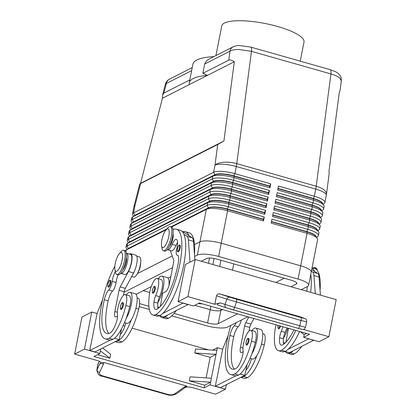<?xml version="1.0" encoding="UTF-8"?>
<svg xmlns="http://www.w3.org/2000/svg" width="416" height="416" viewBox="0 0 416 416"><rect width="100%" height="100%" fill="white"/><g stroke="black" fill="none" stroke-linecap="round" stroke-linejoin="round"><path stroke-width="0.62" d="M179.951 245.112A3.494 1.05 105.9 0 1 180.123 248.305A3.494 1.05 105.9 0 1 178.344 251.784A3.494 1.05 105.9 0 1 178.038 251.831C177.429 251.93 177.195 251.103 177.341 249.34C178.152 246.433 178.802 245.05 179.291 245.19L179.951 245.112M154.95 286.442A3.494 1.05 105.9 0 1 155.121 289.635A3.494 1.05 105.9 0 1 153.343 293.114A3.494 1.05 105.9 0 1 153.036 293.16C152.428 293.259 152.194 292.432 152.334 290.67C153.15 287.763 153.8 286.38 154.284 286.52L154.95 286.442M173.02 229.46A44.699 13.426 105.9 0 1 176.316 229.154A44.699 13.426 105.9 0 1 178.537 269.974A44.699 13.426 105.9 0 1 155.771 314.558A33.041 9.927 105.9 0 1 152.885 314.99A33.041 9.927 105.9 0 1 149.547 293.504A11.872 3.567 105.9 0 1 157.238 278.382L161.086 279.474A11.872 3.567 105.9 0 1 162.282 287.196A11.872 3.567 105.9 0 1 159.536 296.686A6.984 2.096 -74.1 0 0 157.903 302.396A15.366 4.618 -74.1 0 0 163.238 288.153A15.366 4.618 -74.1 0 0 162.042 276.115A15.366 4.618 -74.1 0 0 158.267 278.673M159.728 307.091A15.366 4.618 105.9 0 1 158.761 307.133L157.747 306.847M157.238 278.382A11.872 3.567 105.9 0 1 158.439 286.104A11.872 3.567 105.9 0 1 155.693 295.594A6.984 2.096 -74.1 0 0 153.977 302A13.967 4.196 -74.1 0 0 155.589 309.442A13.967 4.196 -74.1 0 0 156.811 309.254A39.114 11.747 -74.1 0 0 178.391 262.158A9.776 2.938 -74.1 0 0 177.492 255.247A9.776 2.938 -74.1 0 0 177.252 255.216A6.984 2.096 105.9 0 1 177.086 255.19A6.984 2.096 105.9 0 1 176.79 248.596A9.776 2.938 -74.1 0 0 176.379 239.366A9.776 2.938 -74.1 0 0 172.136 244.384A10.478 3.146 105.9 0 1 167.596 249.756A10.478 3.146 105.9 0 1 167.326 249.631M280.519 326.071A3.494 1.05 105.9 0 1 278.938 328.827A3.494 1.05 105.9 0 1 278.632 328.874L277.872 327.59L278.132 325.39M293.92 329.883A39.114 11.747 105.9 0 1 282.407 344.968A13.967 4.196 105.9 0 1 281.185 345.15A13.967 4.196 105.9 0 1 279.573 337.714A6.984 2.096 105.9 0 1 281.289 331.308A11.872 3.567 -74.1 0 0 282.942 326.758M286.785 327.855A11.872 3.567 105.9 0 1 285.132 332.4A6.984 2.096 -74.1 0 0 283.499 338.109A6.984 2.096 -74.1 0 0 283.416 338.806A13.967 4.196 -74.1 0 0 283.608 344.235M233.381 46.701A6.984 6.417 63.1 0 0 233.189 46.795L209.451 58.869C207.392 59.774 205.795 61.495 204.667 64.028L202.847 73.304L207.48 75.369L189.264 84.614A62.863 16.058 11.1 0 1 189.233 82.831A62.863 16.058 11.1 0 1 207.48 75.369L234.312 61.75L223.922 141.014L217.708 144.524L139.734 183.997L140.582 183.31L162.432 98.233L162.599 94.962L163.888 93.08L189.816 79.919L192.873 64.277A62.863 16.058 -168.9 0 1 213.777 56.644M233.189 46.795A6.984 6.417 63.1 0 0 233.168 46.805A6.984 6.417 63.1 0 0 232.736 47.05A6.984 6.417 63.1 0 0 229.944 51.199C231.696 50.06 234.65 49.494 238.8 49.494L251.472 51.35L330.933 73.939C335.124 75.161 338.146 76.601 340.007 78.27L341.328 80.891L339.992 91.099L339.404 91.634L329.014 170.893L329.155 173.742L326.466 194.272A16.765 7.056 7.5 0 0 325.224 191.027A16.765 7.056 7.5 0 0 316.212 186.217A16.765 5.034 105.9 0 1 316.004 187.642A16.765 5.034 105.9 0 1 315.739 189.103L314.34 196.238L278.455 186.03L277.675 190.008L313.56 200.21A16.765 4.28 11.1 0 1 322.707 204.178A16.765 4.28 11.1 0 1 323.747 205.202A16.765 4.28 11.1 0 1 324.116 206.43L323.596 209.082A16.765 4.28 -168.9 0 0 322.187 206.83A16.765 4.28 -168.9 0 0 313.04 202.862L277.155 192.66L276.375 196.633L312.26 206.835A16.765 4.28 11.1 0 1 321.407 210.808A16.765 4.28 11.1 0 1 322.447 211.832A16.765 4.28 11.1 0 1 322.816 213.054L322.296 215.706A16.765 4.28 -168.9 0 0 320.887 213.455A16.765 4.28 -168.9 0 0 311.74 209.487L275.855 199.285L275.075 203.263L310.96 213.465A16.765 4.28 11.1 0 1 320.107 217.433A16.765 4.28 11.1 0 1 321.147 218.457A16.765 4.28 11.1 0 1 321.516 219.684L320.996 222.331A16.765 4.28 -168.9 0 0 319.587 220.085A16.765 4.28 -168.9 0 0 310.44 216.112L274.555 205.91L273.775 209.888L309.66 220.09A16.765 4.28 11.1 0 1 318.807 224.058A16.765 4.28 11.1 0 1 319.847 225.082A16.765 4.28 11.1 0 1 320.216 226.309L319.696 228.961A16.765 4.28 -168.9 0 0 318.287 226.71A16.765 4.28 -168.9 0 0 309.14 222.742L273.255 212.54L272.475 216.512L308.36 226.715A16.765 4.28 11.1 0 1 317.507 230.688A16.765 4.28 11.1 0 1 318.547 231.712A16.765 4.28 11.1 0 1 318.916 232.934L318.396 235.586A16.765 4.28 -168.9 0 0 316.987 233.334A16.765 4.28 -168.9 0 0 307.84 229.367L271.955 219.164L271.175 223.142L307.06 233.345A16.765 4.28 11.1 0 1 316.207 237.312A16.765 4.28 11.1 0 1 317.247 238.337A16.765 4.28 11.1 0 1 317.616 239.564L311.262 271.944M202.847 73.304L228.769 60.148C229.991 59.566 231.842 60.102 234.312 61.75M162.599 94.962L165.36 84.209L166.358 83.47A6.984 6.417 -116.9 0 1 169.151 79.321A6.984 6.417 -116.9 0 1 169.588 79.076A6.984 6.417 -116.9 0 1 169.603 79.066L192.223 67.584M271.492 221.536L306.79 231.572A14.81 3.78 11.1 0 1 314.87 235.076A14.81 3.78 11.1 0 1 316.124 236.787M316.477 237.276L317.59 236.579A16.765 4.28 -168.9 0 0 318.396 235.586M317.247 238.337L315.734 236.246A14.81 3.78 -168.9 0 0 314.818 235.342A14.81 3.78 -168.9 0 0 306.738 231.837L271.44 221.801M272.792 214.911L308.09 224.947A14.81 3.78 11.1 0 1 316.17 228.452A14.81 3.78 11.1 0 1 317.424 230.162M317.777 230.646L318.89 229.954A16.765 4.28 -168.9 0 0 319.696 228.961M318.547 231.712L317.034 229.622A14.81 3.78 -168.9 0 0 316.118 228.717A14.81 3.78 -168.9 0 0 308.038 225.212L272.74 215.176M274.092 208.281L309.39 218.317A14.81 3.78 11.1 0 1 317.47 221.827A14.81 3.78 11.1 0 1 318.724 223.532M319.077 224.021L320.19 223.33A16.765 4.28 -168.9 0 0 320.996 222.331M319.847 225.082L318.334 222.997A14.81 3.78 -168.9 0 0 317.418 222.087A14.81 3.78 -168.9 0 0 309.338 218.582L274.04 208.546M275.392 201.656L310.69 211.692A14.81 3.78 11.1 0 1 318.77 215.197A14.81 3.78 11.1 0 1 320.029 216.908M320.377 217.396L321.49 216.7A16.765 4.28 -168.9 0 0 322.296 215.706M321.147 218.457L319.634 216.367A14.81 3.78 -168.9 0 0 318.718 215.462A14.81 3.78 -168.9 0 0 310.638 211.957L275.34 201.921M276.692 195.031L311.99 205.067A14.81 3.78 11.1 0 1 320.07 208.572A14.81 3.78 11.1 0 1 321.329 210.283M321.677 210.766L322.79 210.075A16.765 4.28 -168.9 0 0 323.596 209.082M322.447 211.832L320.934 209.742A14.81 3.78 -168.9 0 0 320.018 208.837A14.81 3.78 -168.9 0 0 311.938 205.332L276.64 195.296M322.977 204.142L324.095 203.45A16.765 4.28 -168.9 0 0 324.896 202.452A16.765 4.28 -168.9 0 0 323.487 200.205A16.765 4.28 -168.9 0 0 314.34 196.238L313.29 198.437A14.81 3.78 11.1 0 1 321.37 201.947A14.81 3.78 11.1 0 1 322.629 203.653M323.747 205.202L322.234 203.117A14.81 3.78 -168.9 0 0 321.318 202.212A14.81 3.78 -168.9 0 0 313.238 198.702L277.94 188.666M171.673 226.954L206.326 209.368A16.765 4.28 11.1 0 1 214.999 208.536A16.765 4.28 11.1 0 1 227.599 210.751L263.484 220.953L264.264 216.975L263.214 219.18L227.328 208.978A14.81 3.78 -168.9 0 0 216.2 207.022A14.81 3.78 -168.9 0 0 208.536 207.756L171.059 226.777M264.264 216.975L228.379 206.773A16.765 4.28 -168.9 0 0 215.779 204.558A16.765 4.28 -168.9 0 0 207.106 205.395L127.046 246.022A16.765 4.28 -168.9 0 0 125.98 247.172A16.765 4.28 -168.9 0 0 126.344 248.394L127.114 249.46M166.967 228.857L128.476 248.388A14.81 3.78 -168.9 0 0 127.624 249.142M125.325 250.806A16.765 4.28 11.1 0 1 126.001 250.151A16.765 4.28 11.1 0 1 126.266 250L166.166 229.752M171.361 226.866L208.484 208.021A14.81 3.78 11.1 0 1 216.148 207.288A14.81 3.78 11.1 0 1 227.276 209.243L263.162 219.445L263.484 220.953M125.98 247.172L126.5 244.52A16.765 4.28 11.1 0 1 127.301 243.526A16.765 4.28 11.1 0 1 127.566 243.376L207.626 202.743A16.765 4.28 11.1 0 1 216.299 201.906A16.765 4.28 11.1 0 1 228.899 204.121L264.784 214.328L265.564 210.35L229.679 200.148A16.765 4.28 -168.9 0 0 217.079 197.933A16.765 4.28 -168.9 0 0 208.406 198.765L128.346 239.398A16.765 4.28 -168.9 0 0 127.28 240.542L127.8 237.895A16.765 4.28 11.1 0 1 128.601 236.896A16.765 4.28 11.1 0 1 128.866 236.746L208.926 196.113A16.765 4.28 11.1 0 1 217.599 195.281A16.765 4.28 11.1 0 1 230.199 197.496L266.084 207.698L266.864 203.726L230.979 193.523A16.765 4.28 -168.9 0 0 218.379 191.303A16.765 4.28 -168.9 0 0 209.706 192.14L129.646 232.773A16.765 4.28 -168.9 0 0 128.58 233.917L129.1 231.265A16.765 4.28 11.1 0 1 129.901 230.272A16.765 4.28 11.1 0 1 130.166 230.121L210.226 189.488A16.765 4.28 11.1 0 1 218.899 188.656A16.765 4.28 11.1 0 1 231.499 190.871L267.384 201.074L268.164 197.096L232.279 186.893A16.765 4.28 -168.9 0 0 219.679 184.678A16.765 4.28 -168.9 0 0 211.006 185.515L130.946 226.143A16.765 4.28 -168.9 0 0 129.88 227.292L130.4 224.64A16.765 4.28 11.1 0 1 131.201 223.647A16.765 4.28 11.1 0 1 131.466 223.496L211.526 182.863A16.765 4.28 11.1 0 1 220.199 182.026A16.765 4.28 11.1 0 1 232.799 184.246L268.684 194.449L269.464 190.471L233.579 180.268A16.765 4.28 -168.9 0 0 220.979 178.053A16.765 4.28 -168.9 0 0 212.306 178.885L132.246 219.518A16.765 4.28 -168.9 0 0 131.18 220.667A16.765 4.28 -168.9 0 0 131.544 221.889L132.314 222.95M131.18 220.667L131.7 218.015A16.765 4.28 11.1 0 1 132.501 217.017A16.765 4.28 11.1 0 1 132.766 216.866L212.826 176.238A16.765 4.28 11.1 0 1 221.499 175.401A16.765 4.28 11.1 0 1 234.099 177.616L269.984 187.819L270.764 183.846L234.879 173.644A16.765 4.28 -168.9 0 0 222.279 171.423A16.765 4.28 -168.9 0 0 213.606 172.26L133.546 212.893A16.765 4.28 -168.9 0 0 132.48 214.037A16.765 4.28 -168.9 0 0 132.844 215.264L133.614 216.325M129.88 227.292A16.765 4.28 -168.9 0 0 130.244 228.514L131.014 229.58M128.58 233.917A16.765 4.28 -168.9 0 0 128.944 235.144L129.714 236.205M127.28 240.542A16.765 4.28 -168.9 0 0 127.644 241.769L128.414 242.83M265.564 210.35L264.514 212.555L228.628 202.353A14.81 3.78 -168.9 0 0 217.5 200.392A14.81 3.78 -168.9 0 0 209.836 201.131L129.776 241.764A14.81 3.78 -168.9 0 0 128.924 242.512M127.301 243.526L129.49 242.164A14.81 3.78 11.1 0 1 129.724 242.029L209.784 201.396A14.81 3.78 11.1 0 1 217.448 200.658A14.81 3.78 11.1 0 1 228.576 202.618L264.462 212.82L264.784 214.328M266.864 203.726L265.814 205.93L229.928 195.728A14.81 3.78 -168.9 0 0 218.8 193.768A14.81 3.78 -168.9 0 0 211.136 194.506L131.076 235.139A14.81 3.78 -168.9 0 0 130.224 235.888M128.601 236.896L130.79 235.534A14.81 3.78 11.1 0 1 131.024 235.404L211.084 194.771A14.81 3.78 11.1 0 1 218.748 194.033A14.81 3.78 11.1 0 1 229.876 195.988L265.762 206.196L266.084 207.698M268.164 197.096L267.114 199.3L231.228 189.098A14.81 3.78 -168.9 0 0 220.1 187.143A14.81 3.78 -168.9 0 0 212.436 187.881L132.376 228.509A14.81 3.78 -168.9 0 0 131.524 229.263M129.901 230.272L132.09 228.909A14.81 3.78 11.1 0 1 132.324 228.774L212.384 188.141A14.81 3.78 11.1 0 1 220.048 187.408A14.81 3.78 11.1 0 1 231.176 189.363L267.062 199.566L267.384 201.074M269.464 190.471L268.414 192.676L232.528 182.473A14.81 3.78 -168.9 0 0 221.4 180.513A14.81 3.78 -168.9 0 0 213.736 181.251L133.676 221.884A14.81 3.78 -168.9 0 0 132.824 222.633M131.201 223.647L133.39 222.284A14.81 3.78 11.1 0 1 133.624 222.149L213.684 181.516A14.81 3.78 11.1 0 1 221.348 180.778A14.81 3.78 11.1 0 1 232.476 182.738L268.362 192.941L268.684 194.449M270.764 183.846L269.714 186.051L233.828 175.848A14.81 3.78 -168.9 0 0 222.7 173.888A14.81 3.78 -168.9 0 0 215.036 174.626L134.976 215.259A14.81 3.78 -168.9 0 0 134.124 216.008M132.501 217.017L134.69 215.654A14.81 3.78 11.1 0 1 134.924 215.524L214.984 174.892A14.81 3.78 11.1 0 1 222.648 174.153A14.81 3.78 11.1 0 1 233.776 176.114L269.662 186.316L269.984 187.819M317.294 270.306L317.314 270.431A12.574 3.775 -74.1 0 0 317.294 270.306A12.574 3.775 -74.1 0 0 315.9 267.961L314.616 267.597A12.574 3.775 -74.1 0 0 313.518 267.764A12.574 3.775 -74.1 0 0 313.076 268.039M315.765 268.965A12.574 3.775 -74.1 0 0 314.616 267.597M119.465 253.474L121.233 251.503A12.574 3.775 105.9 0 1 122.554 250.411A12.574 3.775 105.9 0 1 123.651 250.245A12.574 3.775 105.9 0 1 124.275 261.726A12.574 3.775 105.9 0 1 117.874 274.269A12.574 3.775 105.9 0 1 116.771 274.43A12.574 3.775 105.9 0 1 115.378 272.09L114.915 269.485A9.776 2.938 105.9 0 1 119.465 253.474A9.776 2.938 105.9 0 1 120.494 252.626A9.776 2.938 105.9 0 1 122.112 260.156A9.776 2.938 105.9 0 1 116.854 271.18A9.776 2.938 105.9 0 1 114.915 269.485M123.651 250.245L124.93 250.609A12.574 3.775 105.9 0 1 125.554 262.09A12.574 3.775 105.9 0 1 119.153 274.633A12.574 3.775 105.9 0 1 118.056 274.794L116.771 274.43M161.574 245.804L162.037 248.409A12.574 3.775 -74.1 0 0 163.431 250.749A12.574 3.775 -74.1 0 0 164.533 250.588A12.574 3.775 -74.1 0 0 170.934 238.046A12.574 3.775 -74.1 0 0 170.31 226.564A12.574 3.775 -74.1 0 0 169.213 226.73A12.574 3.775 -74.1 0 0 167.892 227.822L166.13 229.793A9.776 2.938 -74.1 0 0 161.574 245.804A9.776 2.938 -74.1 0 0 163.514 247.499A9.776 2.938 -74.1 0 0 168.771 236.475A9.776 2.938 -74.1 0 0 167.154 228.946A9.776 2.938 -74.1 0 0 166.13 229.793M163.431 250.749L164.715 251.113A12.574 3.775 -74.1 0 0 165.812 250.952A12.574 3.775 -74.1 0 0 172.219 238.41A12.574 3.775 -74.1 0 0 171.59 226.928L170.31 226.564M236.226 322.644A6.984 2.096 105.9 0 1 234.328 325.702A9.776 2.938 -74.1 0 0 229.913 335.462A39.114 11.747 -74.1 0 0 232.326 369.164A39.114 11.747 -74.1 0 0 235.747 368.649A13.967 4.196 -74.1 0 0 242.367 356.595A6.984 2.096 -74.1 0 0 243.064 350.709A11.872 3.567 105.9 0 1 243.844 342.212A11.872 3.567 105.9 0 1 250.91 330.299A11.872 3.567 105.9 0 1 251.482 341.224A33.041 9.927 105.9 0 1 234.707 373.953A44.699 13.426 105.9 0 1 230.802 374.54A44.699 13.426 105.9 0 1 230.844 325.374M251.935 330.59A15.366 4.618 105.9 0 1 255.71 328.032A15.366 4.618 105.9 0 1 256.911 340.07A15.366 4.618 105.9 0 1 251.8 353.959A33.041 9.927 -74.1 0 0 255.325 342.316A11.872 3.567 -74.1 0 0 254.753 331.391L250.91 330.299M255.71 328.032L260.837 329.488A15.366 4.618 105.9 0 1 262.038 341.526A15.366 4.618 105.9 0 1 256.927 355.42A15.366 4.618 105.9 0 1 252.434 359.05L250.058 358.374M247.01 345.03A3.494 1.05 105.9 0 1 246.709 345.077C246.095 345.176 245.861 344.344 246.007 342.586C246.818 339.674 247.468 338.291 247.957 338.437L248.617 338.359A3.494 1.05 105.9 0 1 248.357 342.95A3.494 1.05 105.9 0 1 247.01 345.03M136.76 256.152L139.48 256.927A10.478 3.146 105.9 0 1 140.712 259.371A10.478 3.146 105.9 0 1 138.606 270.946A10.478 3.146 105.9 0 1 133.749 277.082L131.695 276.494M120.666 273.312A10.478 3.146 -74.1 0 0 120.936 273.437A10.478 3.146 -74.1 0 0 125.788 267.301A10.478 3.146 -74.1 0 0 127.899 255.726A10.478 3.146 -74.1 0 0 126.667 253.282A10.478 3.146 -74.1 0 0 126.376 253.245M120.936 273.437L124.779 274.529A10.478 3.146 -74.1 0 0 129.636 268.393A10.478 3.146 -74.1 0 0 131.742 256.818A10.478 3.146 -74.1 0 0 130.51 254.374L126.667 253.282M114.847 266.339A44.699 13.426 -74.1 0 0 100.474 311.298A44.699 13.426 -74.1 0 0 105.201 338.827A44.699 13.426 -74.1 0 0 109.112 338.239A33.041 9.927 -74.1 0 0 125.887 305.51A11.872 3.567 -74.1 0 0 125.315 294.585A11.872 3.567 -74.1 0 0 118.248 306.504A11.872 3.567 -74.1 0 0 117.468 314.995A6.984 2.096 105.9 0 1 116.771 320.882A13.967 4.196 105.9 0 1 110.152 332.935A39.114 11.747 105.9 0 1 106.73 333.45A39.114 11.747 105.9 0 1 104.317 299.754A9.776 2.938 105.9 0 1 108.732 289.994A6.984 2.096 -74.1 0 0 112.185 281.388A9.776 2.938 105.9 0 1 115.305 271.679M126.339 294.876A15.366 4.618 105.9 0 1 130.114 292.318A15.366 4.618 105.9 0 1 131.316 304.356A15.366 4.618 105.9 0 1 126.204 318.245A33.041 9.927 -74.1 0 0 129.73 306.602A11.872 3.567 -74.1 0 0 129.158 295.677L125.315 294.585M130.114 292.318L135.242 293.774A15.366 4.618 105.9 0 1 136.443 305.812A15.366 4.618 105.9 0 1 131.331 319.706A15.366 4.618 105.9 0 1 126.833 323.336L124.462 322.66M122.762 307.242A3.494 1.05 105.9 0 1 121.415 309.317A3.494 1.05 105.9 0 1 121.113 309.364C120.458 309.66 120.255 308.662 120.5 306.368C121.425 303.592 122.049 302.38 122.361 302.723L123.022 302.645A3.494 1.05 105.9 0 1 122.762 307.242M110.24 284.955A3.494 1.05 105.9 0 1 108.893 287.035A3.494 1.05 105.9 0 1 108.592 287.082C107.936 287.373 107.734 286.374 107.973 284.086C108.904 281.31 109.522 280.093 109.84 280.441L110.5 280.363A3.494 1.05 105.9 0 1 110.24 284.955M185.281 387.426L186.347 387.156A5.59 1.425 11.1 0 1 189.264 387.062A5.59 1.425 11.1 0 1 193.014 387.764L215.634 394.196L225.456 389.215L210.075 384.842L204.183 387.832L93.964 356.491L99.861 353.501L84.479 349.128L74.656 354.115L97.276 360.542A5.59 1.425 11.1 0 1 100.11 361.712A5.59 1.425 11.1 0 1 100.792 362.617A5.59 1.425 11.1 0 1 100.703 362.804L99.575 364.146L101.468 362.846L103.652 362.43L186.451 385.975C187.143 386.246 186.997 386.547 186.025 386.885A2.792 2.085 -126 0 1 185.962 386.932A2.792 2.085 -126 0 1 185.957 386.937A2.792 2.085 -126 0 1 185.869 386.994A2.792 2.085 -126 0 1 184.106 387.067L174.777 393.838C172.999 394.919 170.706 395.122 167.903 394.446L102.768 375.924A2.792 0.837 105.9 0 1 102.222 376.215A2.792 0.837 105.9 0 1 102.216 376.21A2.792 0.837 105.9 0 1 102.19 376.204M305.427 327.314L234.582 307.414A2.792 0.837 105.9 0 1 233.797 309.234A2.792 0.837 105.9 0 1 233.022 309.826A2.792 0.837 105.9 0 1 233.012 309.821L226.626 307.923A2.792 2.486 108 0 1 226.548 307.902A2.792 2.486 108 0 0 226.548 307.902L298.163 328.349A2.792 0.837 -74.1 0 0 298.938 327.751A2.792 0.837 -74.1 0 0 299.723 325.936L301.018 320.497L306.727 321.875L305.427 327.314C304.902 328.77 303.987 329.482 302.682 329.462L298.163 328.349L301.886 329.326M99.575 364.146L96.829 370.157M102.216 376.21C99.424 376.106 97.63 374.057 96.84 370.058L97.739 364.681A2.792 2.366 -154.3 0 1 97.911 364.114A2.792 2.366 -154.3 0 1 97.916 364.099L99.284 361.265M214.833 304.283L216.502 295.776L217.584 294.117L219.492 293.852L301.688 317.226L305.053 318.63A2.792 2.766 113 0 0 304.741 318.521L301.002 317.538A2.792 0.837 105.9 0 1 301.335 318.521A2.792 0.837 105.9 0 1 301.018 320.497L226.871 299.146L225.056 304.439A2.792 2.486 108 0 0 225.134 306.602A2.792 2.486 108 0 0 226.543 307.897L217.61 304.996L217.35 304.075L220.277 302.884L214.833 304.283L187.918 296.629L195.198 259.522L185.375 264.508L178.095 301.616L187.918 296.629M102.768 375.924C100.136 375.055 99.05 373.89 99.518 372.434L103.506 364.151A2.792 2.366 -154.3 0 1 101.613 363.038A2.792 2.366 -154.3 0 1 101.468 362.846M301.002 317.538L236.382 299.166A2.792 0.837 105.9 0 1 236.714 300.144A2.792 0.837 105.9 0 1 236.397 302.125L234.582 307.414L220.277 302.884M300.248 61.162L304.002 42.037A41.907 10.707 -168.9 0 0 271.383 24.866A41.907 10.707 -168.9 0 0 224.432 23.036A41.907 10.707 -168.9 0 0 221.754 25.901L215.94 55.552M143.26 290.67L149.708 292.5L143.26 290.67M237.546 313.851L218.244 323.648A8.382 2.142 11.1 0 1 207.605 322.956L210.205 309.702L194.792 305.318L210.21 309.707A8.382 2.142 -168.9 0 0 220.844 310.393L222.477 309.566M275.881 282.464L284.211 278.231M194.61 256.485L197.356 255.091A16.765 4.28 11.1 0 1 218.629 256.469L298.09 279.068A16.765 4.28 11.1 0 1 308.646 285.282L311.246 272.033A16.765 4.28 -168.9 0 0 300.695 265.814L221.229 243.22A16.765 4.28 -168.9 0 0 199.956 241.836L194.527 244.592M172.224 255.913L137.4 273.582M207.605 322.956L174.054 313.414M148.892 306.264L139.573 303.612M201.245 261.238L206.627 258.508A8.382 2.142 11.1 0 1 217.266 259.199L291.595 280.332A8.382 2.142 11.1 0 1 296.868 283.442A8.382 2.142 11.1 0 1 296.338 284.014L290.95 286.749M136.042 294.33L151.268 286.603M167.97 278.127L170.794 276.692M247.801 316.768L227.516 327.064A16.765 4.28 11.1 0 1 206.242 325.681L171.761 315.879M149.349 309.504L139.225 306.623M308.646 285.282A16.765 4.28 11.1 0 1 307.58 286.432L301.205 289.666M124.056 292.292L172.567 267.67M209.518 258.045L208.489 263.297M232.502 270.13L233.73 263.879M189.233 82.831L189.816 79.919M189.264 84.614L162.432 98.233M176.727 393.63A2.792 2.085 -126 0 1 176.639 393.697L186.025 386.885M74.656 354.115L81.936 317.002L91.759 312.021L84.479 349.128M195.198 259.522L336.175 299.608L328.895 336.716L303.217 329.415M202.514 303.888L198.162 303.607M178.095 301.616L193.476 305.989L199.368 302.999L309.587 334.334L303.69 337.329L304.21 334.677L300.414 331.729M306.571 333.476L304.21 334.677M328.895 336.716L319.072 341.702L303.69 337.329M320.424 295.126L319.077 277.066A13.967 4.196 -74.1 0 0 317.746 273.468L314.631 271.43A44.699 13.426 105.9 0 0 312.047 267.951M301.673 346.471A44.699 13.426 105.9 0 1 294.18 353.912A33.041 9.927 105.9 0 1 291.294 354.349L287.451 353.257A33.041 9.927 105.9 0 0 290.337 352.82A44.699 13.426 105.9 0 0 293.233 350.756L313.778 340.194M164.741 317.106A33.041 9.927 105.9 0 1 161.855 317.543L165.698 318.635A33.041 9.927 -74.1 0 0 168.584 318.204L164.741 317.106A44.699 13.426 105.9 0 0 167.638 315.042L188.183 304.481M194.849 259.698L193.482 241.358A13.967 4.196 -74.1 0 0 192.145 237.754L189.036 235.716A44.699 13.426 105.9 0 0 185.286 231.702A44.699 13.426 105.9 0 0 182.915 231.702L189.036 235.716M225.456 389.215L226.34 384.706M97.5 354.697L109.866 358.212L110.646 354.24L102.643 348.026M204.703 385.18L189.322 380.806L210.595 382.19L204.703 385.18L204.183 387.832M189.322 380.806L190.102 376.834L211.375 378.212L210.075 384.842M212.67 350.111L217.355 347.729L216.835 350.381L195.562 348.998L194.782 352.976L210.163 357.349L206.133 377.874M123.146 325.608L124.888 326.108M132.116 328.162L208.317 349.83M109.866 358.212L100.381 350.849L100.745 348.993M194.782 352.976L216.055 354.359L211.375 378.212M210.163 357.349L216.055 354.359L216.835 350.381M99.861 353.501L100.381 350.849M97.053 313.524L91.759 312.021M102.554 299.816L97.084 313.378L90.813 345.332M222.648 349.237L217.355 347.729M228.15 335.53L222.68 349.092L216.408 381.046M105.201 338.827L109.049 339.919A44.699 13.426 -74.1 0 0 110.318 340.075L89.804 350.485L90.646 345.285M247.109 364.577L244.79 375.341L220.527 387.655L215.4 386.199L216.242 380.994M114.52 338.296L119.194 339.628L94.931 351.941L89.804 350.485M129.386 254.056A11.175 3.359 105.9 0 1 130.702 253.703L135.829 255.164A11.175 3.359 105.9 0 1 137.036 261.856A11.175 3.359 105.9 0 1 133.583 272.979L125.33 288.361A4.191 1.258 -74.1 0 0 124.16 291.762L123.458 295.334M121.514 328.864L119.194 339.628M130.702 253.703A11.175 3.359 105.9 0 1 131.908 260.395A11.175 3.359 105.9 0 1 128.456 271.523L120.203 286.905A4.191 1.258 -74.1 0 0 119.033 290.3L114.873 311.506A6.984 2.096 -74.1 0 0 115.419 316.976A6.984 2.096 -74.1 0 0 116.033 316.888L117.541 316.124M108.81 333.45A39.114 11.747 105.9 0 1 108.165 300.846A9.776 2.938 105.9 0 1 112.575 291.086A6.984 2.096 -74.1 0 0 116.028 282.48A9.776 2.938 105.9 0 1 118.154 274.82M125.845 323.055A6.984 2.096 105.9 0 1 125.741 323.435A13.967 4.196 105.9 0 1 120.276 334.604M115.445 341.531A44.699 13.426 -74.1 0 0 118.082 340.787A33.041 9.927 -74.1 0 0 131.331 319.706M110.318 340.075A44.699 13.426 -74.1 0 0 112.954 339.331A33.041 9.927 -74.1 0 0 126.204 318.245M122.881 269.729A6.984 2.096 -74.1 0 0 126.256 262.111A6.984 2.096 -74.1 0 0 126.365 257.462M137.103 297.939L138.128 298.23A11.872 3.567 105.9 0 1 138.7 309.156A33.041 9.927 105.9 0 1 121.924 341.884A44.699 13.426 105.9 0 1 118.019 342.472L115.185 341.661M253.916 318.505L250.926 324.074A4.191 1.258 -74.1 0 0 249.756 327.47L249.054 331.042M230.802 374.54L234.645 375.632A44.699 13.426 -74.1 0 0 235.914 375.788L215.4 386.199M248.789 317.049L245.799 322.613A4.191 1.258 -74.1 0 0 244.629 326.014L240.469 347.22A6.984 2.096 -74.1 0 0 241.015 352.69A6.984 2.096 -74.1 0 0 241.628 352.602L243.136 351.832M244.79 375.341L240.115 374.01M234.406 369.164A39.114 11.747 105.9 0 1 233.761 336.56A9.776 2.938 105.9 0 1 238.176 326.799A6.984 2.096 -74.1 0 0 241.27 320.086M241.041 377.244A44.699 13.426 -74.1 0 0 243.677 376.501A33.041 9.927 -74.1 0 0 256.927 355.42M251.441 358.769A6.984 2.096 105.9 0 1 251.337 359.148A13.967 4.196 105.9 0 1 245.872 370.318M240.781 377.374L243.615 378.18A44.699 13.426 -74.1 0 0 247.52 377.593A33.041 9.927 -74.1 0 0 264.295 344.864A11.872 3.567 -74.1 0 0 263.728 333.939L262.699 333.648M235.914 375.788A44.699 13.426 -74.1 0 0 238.55 375.045A33.041 9.927 -74.1 0 0 251.8 353.959M140.665 262.74A6.984 2.096 105.9 0 1 137.821 272.761M269.662 186.316L269.714 186.051M268.362 192.941L268.414 192.676M267.062 199.566L267.114 199.3M265.762 206.196L265.814 205.93M264.462 212.82L264.514 212.555M126.001 250.151L128.19 248.789A14.81 3.78 11.1 0 1 128.424 248.654L166.577 229.294M263.162 219.445L263.214 219.18M277.992 188.401L313.29 198.437L313.56 200.21L313.04 202.862L311.99 205.067L312.26 206.835L311.74 209.487L310.69 211.692L310.96 213.465L310.44 216.112L309.39 218.317L309.66 220.09L309.14 222.742L308.09 224.947L308.36 226.715L307.84 229.367L306.79 231.572L307.06 233.345L298.09 279.068M223.922 141.014L140.582 183.31M276.084 324.808A11.872 3.567 -74.1 0 0 275.142 329.212A33.041 9.927 -74.1 0 0 278.481 350.704A33.041 9.927 -74.1 0 0 281.367 350.272A44.699 13.426 -74.1 0 0 295.755 330.403M306.79 291.252A44.699 13.426 -74.1 0 0 307.247 286.598M301.865 289.328A6.984 2.096 -74.1 0 0 301.964 289.879M299.603 331.495A44.699 13.426 105.9 0 1 288.106 349.294A44.699 13.426 105.9 0 1 285.21 351.364A33.041 9.927 105.9 0 1 282.324 351.796L278.481 350.704M310.757 274.529A44.699 13.426 105.9 0 1 310.632 292.344M285.324 342.8A15.366 4.618 105.9 0 1 284.357 342.846L283.343 342.555A33.041 9.927 105.9 0 0 283.364 342.789M287.451 353.257A33.041 9.927 105.9 0 1 285.282 351.463M293.233 350.756L289.484 352.659L285.111 351.411M312.083 267.758L314.73 268.507A44.699 13.426 105.9 0 1 320.06 290.285M283.499 338.109A15.366 4.618 -74.1 0 0 287.794 328.141M311.735 269.532L314.631 271.43M315.297 293.67L313.95 275.61A13.967 4.196 -74.1 0 0 312.619 272.007L311.407 271.216M313.747 340.34L308.651 338.738M288.106 349.294L308.62 338.884M289.094 328.51L288.288 328.916L285.948 342.176M169.541 246.043A6.984 2.096 -74.1 0 0 172.479 240.25A6.984 2.096 -74.1 0 0 173.03 233.782M161.855 317.543A33.041 9.927 105.9 0 1 159.687 315.749M167.638 315.042L163.888 316.945L159.515 315.702M168.584 318.204A44.699 13.426 -74.1 0 0 176.077 310.757M194.464 254.576A44.699 13.426 -74.1 0 0 189.129 232.794L185.286 231.702M176.316 229.154L180.159 230.246A44.699 13.426 105.9 0 1 183.914 234.26A44.699 13.426 105.9 0 1 181.386 274.976A44.699 13.426 105.9 0 1 162.51 313.581A44.699 13.426 105.9 0 1 159.614 315.65A33.041 9.927 105.9 0 1 156.728 316.082L152.885 314.99M177.585 242.424A9.776 2.938 -74.1 0 0 175.984 245.476A10.478 3.146 105.9 0 1 171.439 250.848L167.596 249.756M157.903 302.396A6.984 2.096 -74.1 0 0 157.82 303.092A13.967 4.196 -74.1 0 0 158.012 308.521M168.948 285.693A15.366 4.618 -74.1 0 0 167.164 277.576L162.042 276.115M182.915 231.702L182.775 231.613A11.175 3.359 -74.1 0 0 182.489 231.478L182.031 231.348M190.013 262.153L188.354 239.897A13.967 4.196 -74.1 0 0 187.023 236.298L183.914 234.26M162.51 313.581L183.056 303.025M183.024 303.17L188.152 304.632M170.31 250.526L173.607 259.802A4.191 1.258 105.9 0 1 173.555 262.631L169.395 283.837A6.984 2.096 105.9 0 1 165.636 291.71L162.692 293.207L160.352 306.467M179.031 245.544A2.933 0.879 105.9 0 1 179.514 247.806A2.933 0.879 105.9 0 1 177.939 251.108A2.933 0.879 105.9 0 1 177.32 250.25A2.933 0.879 105.9 0 1 177.845 247.437A2.933 0.879 105.9 0 1 179.031 245.544M154.024 286.874A2.933 0.879 105.9 0 1 154.513 289.136A2.933 0.879 105.9 0 1 152.932 292.438A2.933 0.879 105.9 0 1 152.318 291.58A2.933 0.879 105.9 0 1 152.844 288.766A2.933 0.879 105.9 0 1 154.024 286.874M159.536 296.686L155.693 295.594M279.843 325.879A2.933 0.879 105.9 0 1 278.528 328.151A2.933 0.879 105.9 0 1 277.914 327.293A2.933 0.879 105.9 0 1 278.153 325.4M281.289 331.308L285.132 332.4M204.667 64.028L229.944 51.199L228.769 60.148M217.708 144.524L215.004 165.131A16.765 7.056 7.5 0 1 224.016 162.25A16.765 7.056 7.5 0 1 236.756 163.623L251.472 51.35A6.984 2.096 -74.1 0 0 251.389 47.902A6.984 2.096 -74.1 0 0 250.728 47.081A6.984 2.096 -74.1 0 0 250.661 47.065M233.168 46.805C235.888 45.776 237.936 45.339 239.32 45.495L250.728 47.081L330.19 69.675A6.984 2.096 105.9 0 1 330.845 70.496A6.984 2.096 105.9 0 1 330.933 73.939L316.212 186.217L236.756 163.623A16.765 5.034 -74.1 0 1 236.543 165.048A16.765 5.034 -74.1 0 1 236.278 166.509L315.739 189.103A16.765 4.28 -168.9 0 1 324.886 193.071A16.765 4.28 -168.9 0 1 326.295 195.322A16.765 16.765 0 0 0 326.466 194.272M139.734 183.997L134.092 205.967A16.765 1.357 14.4 0 1 134.945 205.759L140.629 183.643M163.888 93.08L166.358 83.47L191.636 70.642M218.629 256.469L227.599 210.751L227.328 208.978L228.379 206.773L228.899 204.121L228.628 202.353L229.679 200.148L230.199 197.496L229.876 195.988L230.979 193.523L231.499 190.871L231.228 189.098L232.279 186.893L232.799 184.246L232.528 182.473L233.579 180.268L234.099 177.616L233.828 175.848L234.879 173.644L236.278 166.509A16.765 4.28 -168.9 0 0 223.678 164.294A16.765 4.28 -168.9 0 0 215.004 165.131L213.606 172.26L214.984 174.892L212.826 176.238L212.306 178.885L213.684 181.516L211.526 182.863L211.006 185.515L212.436 187.881L210.226 189.488L209.706 192.14L211.084 194.771L208.926 196.113L208.406 198.765L209.784 201.396L207.626 202.743L207.106 205.395L208.484 208.021L206.326 209.368L197.356 255.091M125.944 251.644L126.266 250L128.424 248.654L127.046 246.022L127.566 243.376L129.724 242.029L128.346 239.398L128.866 236.746L131.024 235.404L129.646 232.773L130.166 230.121L132.324 228.774L130.946 226.143L131.466 223.496L133.624 222.149L132.246 219.518L132.766 216.866L134.924 215.524L133.546 212.893L134.945 205.759A16.765 4.28 -168.9 0 0 133.879 206.908L132.48 214.037M214.079 258.471L212.888 264.55M251.482 341.224L255.325 342.316M247.697 338.79A2.933 0.879 -74.1 0 0 246.121 342.098A2.933 0.879 -74.1 0 0 246.605 344.354A2.933 0.879 -74.1 0 0 247.733 342.607A2.933 0.879 -74.1 0 0 248.316 339.768A2.933 0.879 -74.1 0 0 247.697 338.79M129.73 306.602L125.887 305.51M122.138 306.899A2.933 0.879 -74.1 0 0 122.72 304.054A2.933 0.879 -74.1 0 0 122.101 303.077A2.933 0.879 -74.1 0 0 120.52 306.384A2.933 0.879 -74.1 0 0 121.009 308.641A2.933 0.879 -74.1 0 0 122.138 306.899M109.616 284.612A2.933 0.879 -74.1 0 0 110.198 281.772A2.933 0.879 -74.1 0 0 109.58 280.795A2.933 0.879 -74.1 0 0 107.999 284.097A2.933 0.879 -74.1 0 0 108.488 286.359A2.933 0.879 -74.1 0 0 109.616 284.612M100.776 362.409L100.703 362.804M99.518 372.434A2.792 2.366 -154.3 0 1 97.625 371.322A2.792 2.366 -154.3 0 1 97.042 369.408L97.739 364.681L99.367 361.306M216.502 295.776L226.871 299.146A2.792 2.486 108 0 1 228.134 297.544A2.792 2.486 108 0 1 230.001 297.268L219.492 293.852M167.903 394.446A2.792 0.837 -74.1 0 1 167.357 394.732L167.357 394.732C170.362 395.668 173.456 395.325 176.634 393.697A2.792 2.085 -126 0 1 176.545 393.76A2.792 2.085 -126 0 1 174.777 393.838M218.244 323.648L221.083 309.171M296.338 284.014L296.592 282.708M210.21 309.707L210.881 306.27M233.038 309.832L298.147 328.344A2.792 0.837 -74.1 0 0 298.163 328.349M186.451 385.975L184.106 387.067M103.506 364.151L103.652 362.43M301.688 317.226L304.741 318.521M236.382 299.166L230.001 297.268M128.456 271.523L133.583 272.979M120.203 286.905L125.33 288.361M119.033 290.3L124.16 291.762M114.873 311.506L117.369 312.213M112.954 339.331L109.112 338.239M108.165 300.846L104.317 299.754M112.575 291.086L108.732 289.994M116.028 282.48L112.185 281.388M121.924 341.884L118.082 340.787M138.7 309.156L135.871 308.35M250.926 324.074L245.799 322.613M249.756 327.47L244.629 326.014M242.965 347.927L240.469 347.22M261.466 344.063L264.295 344.864M243.677 376.501L247.52 377.593M234.707 373.953L238.55 375.045M229.913 335.462L233.761 336.56M234.328 325.702L238.176 326.799M219.69 266.484L220.912 260.234M281.367 350.272L285.21 351.364M279.573 337.714L283.416 338.806M290.337 352.82L294.18 353.912M317.746 273.468L312.619 272.007M319.077 277.066L313.95 275.61M159.614 315.65L155.771 314.558M175.984 245.476L172.136 244.384M177.71 255.346L177.252 255.216M157.82 303.092L153.977 302M182.104 231.421L182.775 231.613M187.023 236.298L192.145 237.754M188.354 239.897L193.482 241.358M169.764 281.944L169.031 281.736M324.896 202.452L326.295 195.322M167.357 394.732L102.222 376.215M305.042 318.625C306.186 318.906 306.748 319.992 306.727 321.875M97.916 364.12L97.547 365.331M169.588 79.076C167.58 80.033 166.171 81.744 165.365 84.214M134.092 205.967A16.765 16.765 0 0 0 133.879 206.908M330.184 69.675L335.369 71.635C339.737 73.882 341.089 77.038 341.104 77.828L341.328 80.891M177.772 255.388L177.086 255.19"/></g></svg>
